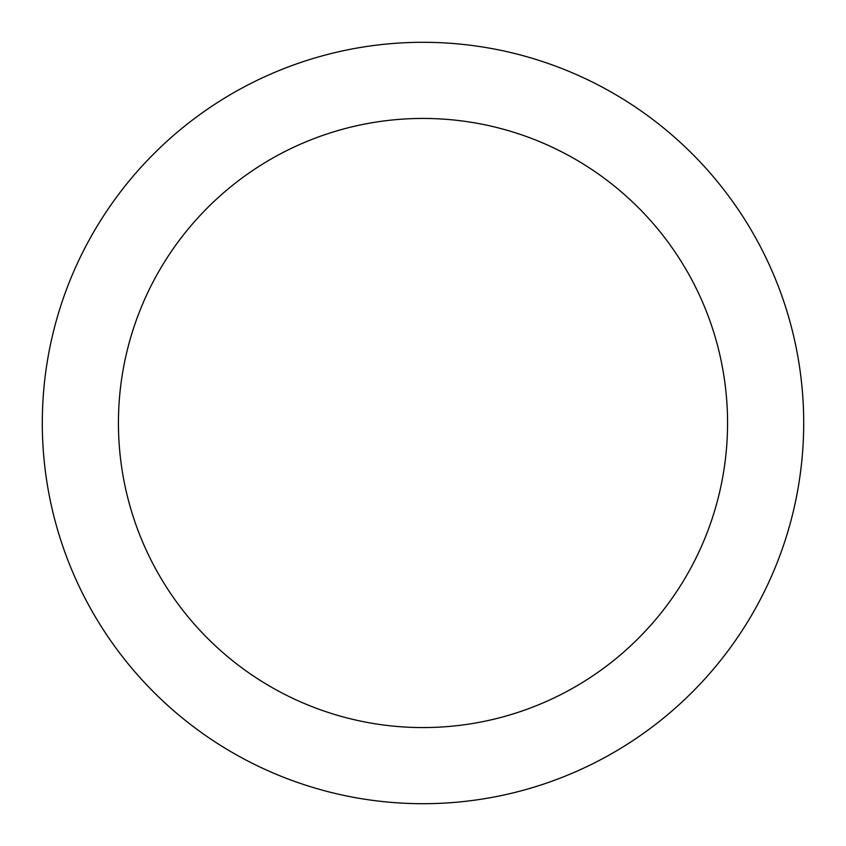 <?xml version="1.0" encoding="UTF-8"?>
<svg xmlns="http://www.w3.org/2000/svg" width="846" height="846" viewBox="0 0 846 846"><rect width="100%" height="100%" fill="white"/><g stroke="black" fill="none" stroke-linecap="round" stroke-linejoin="round"><path stroke-width="1.27" d="M423 42.3A380.7 380.7 0 0 1 752.697 613.35A380.7 380.7 0 0 1 93.303 613.35A380.7 380.7 0 0 1 423 42.3M423 118.44A304.56 304.56 0 0 1 686.762 575.28A304.56 304.56 0 0 1 159.238 575.28A304.56 304.56 0 0 1 423 118.44"/></g></svg>
